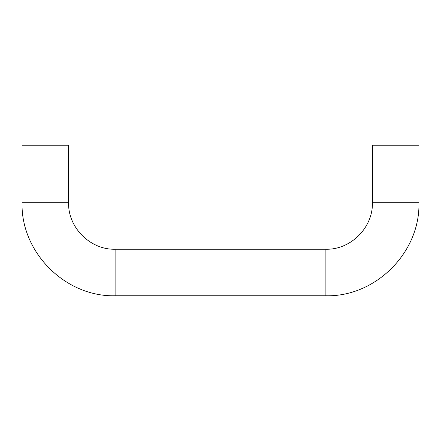 <?xml version="1.0" encoding="UTF-8"?>
<svg xmlns="http://www.w3.org/2000/svg" width="441" height="441" viewBox="0 0 441 441"><rect width="100%" height="100%" fill="white"/><g stroke="black" fill="none" stroke-linecap="round" stroke-linejoin="round"><path stroke-width="0.66" d="M418.95 202.706C420.234 252.439 375.616 297.058 325.882 295.773L115.118 295.773C65.389 297.058 20.771 252.445 22.05 202.706L22.05 145.227L68.581 145.227L68.581 202.706C67.942 227.573 90.251 249.882 115.118 249.242L325.882 249.242C350.749 249.882 373.058 227.578 372.419 202.706L372.419 145.227L418.95 145.227L418.95 202.706L372.419 202.706M115.118 295.773L115.118 249.242M22.05 202.706L68.581 202.706M325.882 295.773L325.882 249.242"/></g></svg>
